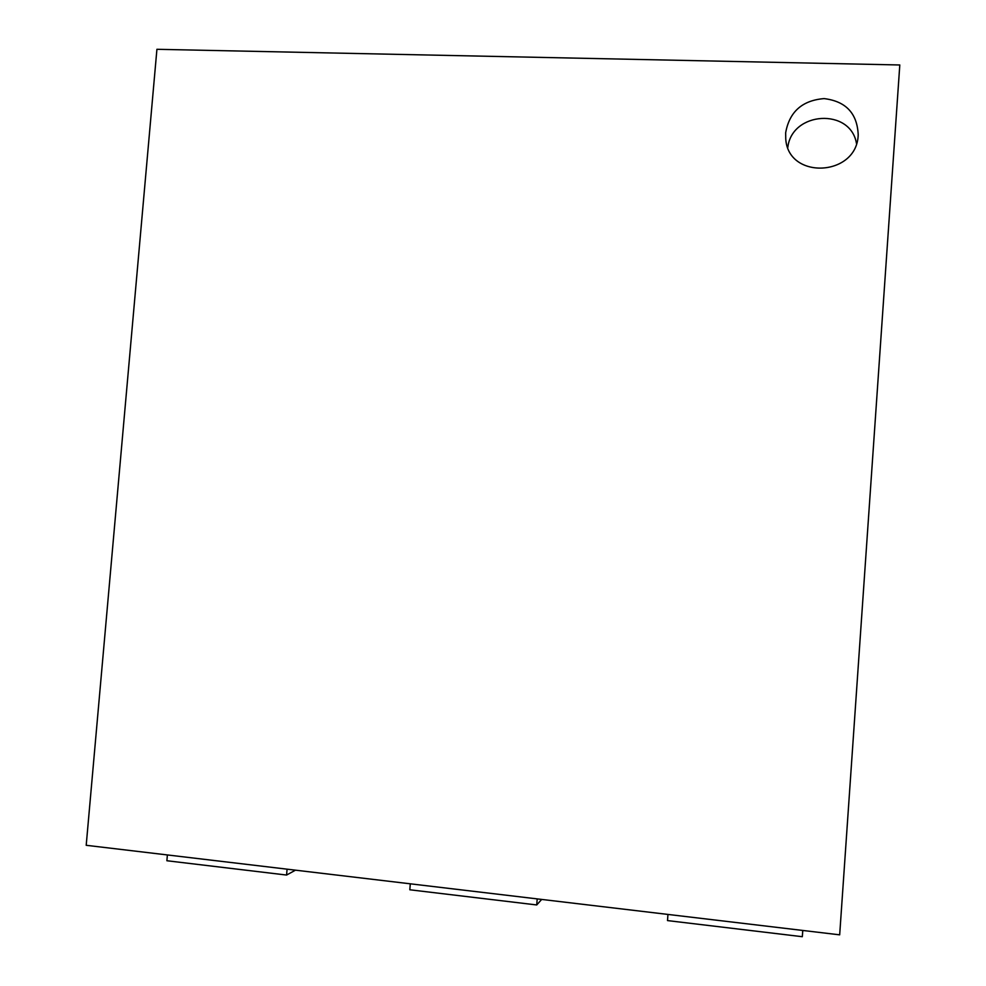 <?xml version="1.0" encoding="UTF-8"?>
<svg xmlns="http://www.w3.org/2000/svg" width="986" height="986" viewBox="0 0 986 986"><rect width="100%" height="100%" fill="white"/><g stroke="black" fill="none" stroke-linecap="round" stroke-linejoin="round"><path stroke-width="1.48" d="M802.814 930.464L802.308 936.7L802.752 930.451M667.953 914.429L667.51 920.591L802.308 936.7M839.678 934.839L86.201 845.298L156.922 49.3L899.799 64.977L839.678 934.839M541.684 899.429L536.729 904.951L537.197 898.899M410.287 883.813L409.819 889.779L536.729 904.951M295.48 870.17L286.581 875.05L287.074 869.171M167.386 854.948L166.88 860.741L286.581 875.05M785.657 132.802C789.416 111.775 802.234 100.375 824.111 98.6C845.791 101.275 857.154 113.267 858.202 134.589C857.426 176.679 788.011 180.29 785.743 138.792L785.657 132.802M856.477 143.488C850.598 107.647 791.844 111.332 787.814 147.395"/></g></svg>
